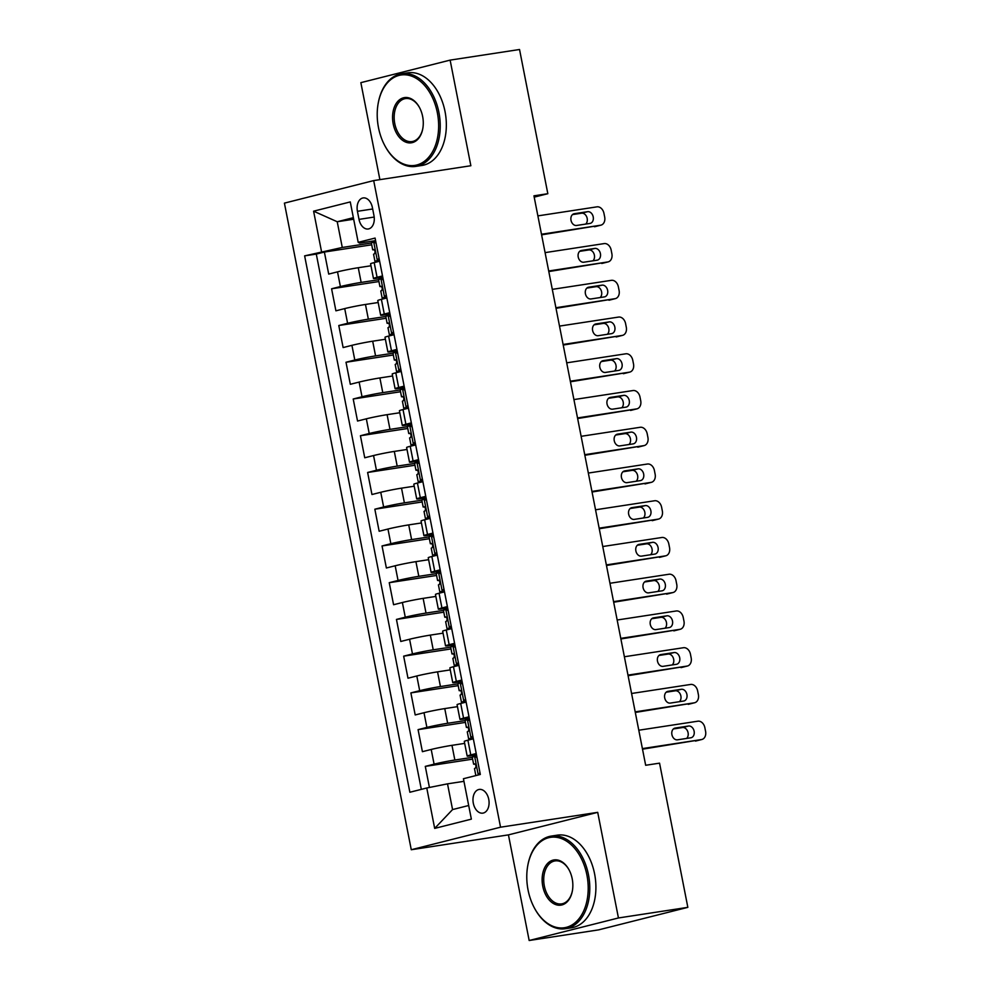 <?xml version="1.0" encoding="UTF-8"?>
<svg xmlns="http://www.w3.org/2000/svg" width="990" height="990" viewBox="0 0 990 990"><rect width="100%" height="100%" fill="white"/><g stroke="black" fill="none" stroke-linecap="round" stroke-linejoin="round"><path stroke-width="1.49" d="M488.751 799.326A11.991 7.945 -98.7 0 0 479.21 789.426A11.991 7.945 -98.7 0 0 473.307 803.224A11.991 7.945 -98.7 0 0 482.835 813.137A11.991 7.945 -98.7 0 0 488.751 799.326M529.167 940.5L618.441 917.965L597.712 812.345L508.439 834.879L529.167 940.5L598.566 929.882L687.84 907.347L659.55 763.154L645.666 765.27L533.944 195.822L547.829 193.706L519.54 49.5L450.128 60.118L360.855 82.653L379.888 179.648M508.439 834.879L411.271 849.729L284.415 203.123L373.688 180.588L500.544 827.195L411.271 849.729M370.965 265.778L358.269 267.721A14.998 0.718 168.9 0 0 337.516 271.854L328.705 274.082L324.374 252.042L371.72 244.802M378.576 279.762L361.152 282.422A14.998 0.718 168.9 0 0 340.399 286.555L331.588 288.783L378.923 281.544M331.588 288.783L335.907 310.823L344.718 308.595A14.998 0.718 168.9 0 1 365.471 304.462L378.18 302.519M385.382 339.261L372.686 341.204A14.998 0.718 168.9 0 0 351.92 345.337L343.122 347.564L338.79 325.512L386.125 318.285M392.597 376.002L379.888 377.945A14.998 0.718 168.9 0 0 359.135 382.078L350.324 384.293L346.005 362.253L393.339 355.014M399.799 412.743L387.102 414.674A14.998 0.718 168.9 0 0 366.337 418.82L357.539 421.035L353.207 398.995L400.542 391.755M407.014 449.472L394.305 451.415A14.998 0.718 168.9 0 0 373.552 455.549L364.741 457.776L360.422 435.736L407.756 428.497M414.216 486.214L401.519 488.157A14.998 0.718 168.9 0 0 380.754 492.29L371.955 494.517L367.624 472.478L414.959 465.238M421.418 522.955L408.721 524.898A14.998 0.718 168.9 0 0 387.969 529.031L379.158 531.259L374.839 509.207L422.173 501.967M428.633 559.697L415.924 561.639A14.998 0.718 168.9 0 0 395.171 565.773L386.372 567.988L382.041 545.948L429.375 538.708M435.835 596.425L423.138 598.368A14.998 0.718 168.9 0 0 402.386 602.514L393.575 604.729L389.243 582.689L436.59 575.45M443.05 633.167L430.341 635.11A14.998 0.718 168.9 0 0 409.588 639.243L400.777 641.471L396.458 619.431L443.792 612.191M450.252 669.908L437.555 671.851A14.998 0.718 168.9 0 0 416.802 675.984L407.991 678.212L403.66 656.16L451.007 648.933M457.467 706.65L444.757 708.593A14.998 0.718 168.9 0 0 424.005 712.726L415.194 714.953L410.875 692.901L458.209 685.662M464.669 743.391L451.972 745.334A14.998 0.718 168.9 0 0 431.207 749.467L422.408 751.682L418.077 729.642L465.411 722.403M476.215 753.526L470.77 754.9A14.998 0.718 -11.1 0 0 467.169 756.088A14.998 0.718 -11.1 0 0 472.218 755.642L476.499 754.986M469.012 716.785L463.568 718.158A14.998 0.718 -11.1 0 0 459.954 719.346A14.998 0.718 -11.1 0 0 465.015 718.901L469.297 718.245M461.798 680.043L456.353 681.417A14.998 0.718 -11.1 0 0 452.752 682.617A14.998 0.718 -11.1 0 0 457.813 682.159L462.082 681.504M454.596 643.314L449.151 644.688A14.998 0.718 -11.1 0 0 445.537 645.876A14.998 0.718 -11.1 0 0 450.599 645.418L454.88 644.762M447.381 606.573L441.936 607.947A14.998 0.718 -11.1 0 0 438.335 609.135A14.998 0.718 -11.1 0 0 443.396 608.689L447.666 608.033M440.179 569.832L434.734 571.205A14.998 0.718 -11.1 0 0 431.12 572.393A14.998 0.718 -11.1 0 0 436.182 571.948L440.463 571.292M432.964 533.09L427.519 534.464A14.998 0.718 -11.1 0 0 423.918 535.652A14.998 0.718 -11.1 0 0 428.979 535.206L433.261 534.55M425.762 496.349L420.317 497.723A14.998 0.718 -11.1 0 0 416.703 498.923A14.998 0.718 -11.1 0 0 421.765 498.465L426.046 497.809M418.547 459.62L413.102 460.993A14.998 0.718 -11.1 0 0 409.501 462.182A14.998 0.718 -11.1 0 0 414.562 461.724L418.844 461.08M411.345 422.879L405.9 424.252A14.998 0.718 -11.1 0 0 402.286 425.44A14.998 0.718 -11.1 0 0 407.348 424.995L411.63 424.339M404.143 386.137L398.685 387.511A14.998 0.718 -11.1 0 0 395.084 388.699A14.998 0.718 -11.1 0 0 400.146 388.253L404.427 387.597M396.928 349.396L391.483 350.769A14.998 0.718 -11.1 0 0 387.882 351.957A14.998 0.718 -11.1 0 0 392.931 351.512L397.213 350.856M389.726 312.654L384.281 314.04A14.998 0.718 -11.1 0 0 380.667 315.228A14.998 0.718 -11.1 0 0 385.729 314.771L390.011 314.115M357.427 211.303L359.011 219.384A11.62 7.697 -98.7 0 0 368.255 228.987A11.62 7.697 -98.7 0 0 373.973 215.61L372.389 207.529A11.62 7.697 -98.7 0 0 363.157 197.926A11.62 7.697 -98.7 0 0 357.427 211.303L372.673 208.977M353.665 219.236L337.231 221.748L342.28 247.463L304.635 255.865L409.872 792.248L426.764 787.99L434.684 828.395L471.364 819.138L463.431 778.722L480.323 774.465L375.086 238.07L358.194 242.34L359.655 243.082L375.594 240.644M321.527 251.596L313.595 211.179L350.274 201.923L358.194 242.34M472.279 757.362L454.856 760.023L451.972 745.334M465.065 720.621L447.641 723.282L444.757 708.593M457.863 683.88L440.439 686.553L437.555 671.851M450.648 647.138L433.224 649.811L430.341 635.11M443.446 610.409L426.022 613.07L423.138 598.368M436.231 573.668L418.807 576.329L415.924 561.639M429.029 536.927L411.605 539.587L408.721 524.898M421.814 500.185L404.39 502.858L401.519 488.157M414.612 463.456L397.188 466.117L394.305 451.415M407.41 426.715L389.986 429.375L387.102 414.674M400.195 389.973L382.771 392.634L379.888 377.945M392.993 353.232L375.569 355.893L372.686 341.204M385.778 316.491L368.354 319.164L365.471 304.462M382.511 275.925L377.066 277.299A14.998 0.718 168.9 0 0 373.465 278.487A14.998 0.718 168.9 0 0 378.526 278.029L382.796 277.386M324.374 252.042L316.293 254.083L421.319 789.364M454.856 760.023A14.998 0.718 -11.1 0 0 434.09 764.156L425.292 766.384L429.425 787.458M418.077 729.642L426.888 727.415A14.998 0.718 -11.1 0 1 447.641 723.282M410.875 692.901L419.686 690.686A14.998 0.718 -11.1 0 1 440.439 686.553M403.66 656.16L412.471 653.945A14.998 0.718 -11.1 0 1 433.224 649.811M396.458 619.431L405.269 617.203A14.998 0.718 -11.1 0 1 426.022 613.07M389.243 582.689L398.054 580.462A14.998 0.718 -11.1 0 1 418.807 576.329M382.041 545.948L390.852 543.72A14.998 0.718 -11.1 0 1 411.605 539.587M374.839 509.207L383.637 506.991A14.998 0.718 -11.1 0 1 404.39 502.858M367.624 472.478L376.435 470.25A14.998 0.718 -11.1 0 1 397.188 466.117M360.422 435.736L369.221 433.509A14.998 0.718 -11.1 0 1 389.986 429.375M353.207 398.995L362.018 396.767A14.998 0.718 -11.1 0 1 382.771 392.634M346.005 362.253L354.804 360.026A14.998 0.718 -11.1 0 1 375.569 355.893M338.79 325.512L347.601 323.297A14.998 0.718 -11.1 0 1 368.354 319.164M379.628 261.224L374.183 262.597A14.998 0.718 168.9 0 0 370.582 263.786L373.465 278.487M386.843 297.965L381.397 299.339A14.998 0.718 168.9 0 0 377.784 300.527L380.667 315.228M394.045 334.707L388.6 336.08A14.998 0.718 168.9 0 0 384.999 337.268L387.882 351.957M401.259 371.436L395.802 372.822A14.998 0.718 168.9 0 0 392.201 374.01L395.084 388.699M408.462 408.177L403.017 409.551A14.998 0.718 168.9 0 0 399.403 410.739L402.286 425.44M415.676 444.918L410.219 446.292A14.998 0.718 168.9 0 0 406.618 447.48L409.501 462.182M422.879 481.66L417.433 483.033A14.998 0.718 168.9 0 0 413.82 484.221L416.703 498.923M430.081 518.401L424.636 519.775A14.998 0.718 168.9 0 0 421.035 520.963L423.918 535.652M437.295 555.13L431.85 556.516A14.998 0.718 168.9 0 0 428.237 557.704L431.12 572.393M444.498 591.871L439.053 593.245A14.998 0.718 168.9 0 0 435.452 594.433L438.335 609.135M451.712 628.613L446.267 629.986A14.998 0.718 168.9 0 0 442.654 631.175L445.537 645.876M458.914 665.354L453.47 666.728A14.998 0.718 168.9 0 0 449.868 667.916L452.752 682.617M466.129 702.096L460.684 703.469A14.998 0.718 168.9 0 0 457.071 704.657L459.954 719.346M473.331 738.825L467.886 740.211A14.998 0.718 168.9 0 0 464.285 741.399L467.169 756.088M371.361 243.02L342.28 247.463M618.441 917.965L687.84 907.347M597.712 812.345L500.544 827.195M373.688 180.588L470.856 165.738L450.128 60.118M534.204 197.134L547.829 193.706M353.356 217.676L337.231 221.748L313.595 211.179M463.951 781.333L447.517 783.845L452.566 809.573L468.691 805.501M316.293 254.083L304.635 255.865M425.292 766.384L472.626 759.144M426.764 787.99L447.517 783.845M434.684 828.395L452.566 809.573M376.089 243.194L373.601 242.092L371.337 242.847L372.698 249.827L374.282 249.802M373.601 242.092L375.816 241.758M537.879 215.882L596.958 206.848A7.499 5.606 75.8 0 1 603.95 213.345L604.68 217.02A7.499 5.606 75.8 0 1 600.955 225.138A7.499 5.606 75.8 0 1 600.571 225.225L541.493 234.246M379.418 260.123L374.938 261.224L379.578 260.964M541.604 234.84L600.571 225.225M377.202 260.457L379.046 258.266M587.615 211.687A6.002 4.48 -104.2 0 1 593.171 216.674A6.002 4.48 -104.2 0 1 590.238 223.381A6.002 4.48 -104.2 0 1 589.916 223.443L576.601 225.472A6.002 4.48 -104.2 0 1 571.044 220.485A6.002 4.48 -104.2 0 1 573.977 213.791A6.002 4.48 -104.2 0 1 574.287 213.716L587.615 211.687L581.588 213.209A6.002 4.48 -104.2 0 1 586.81 217.119A6.002 4.48 -104.2 0 1 585.709 224.087M374.938 261.224L373.564 254.244L374.368 253.886C375.482 252.017 375.198 250.544 373.502 249.48L372.698 249.827M572.48 214.595L581.588 213.209M595.312 226.549A7.499 5.606 -104.2 0 1 594.928 226.661A7.499 5.606 -104.2 0 1 594.532 226.747M437.357 112.773A45.726 30.282 -98.7 0 0 407.459 75.042A45.726 30.282 -98.7 0 0 378.242 103.096A45.726 30.282 -98.7 0 0 378.489 127.636A45.726 30.282 -98.7 0 0 384.702 145.394A45.726 30.282 -98.7 0 0 422.705 162.459A45.726 30.282 -98.7 0 0 437.357 112.773M378.291 102.824A46.852 31.024 81.3 0 1 378.341 102.552A46.852 31.024 81.3 0 1 401.68 73.755A46.852 31.024 81.3 0 1 438.917 112.464A46.852 31.024 81.3 0 1 415.837 166.394A46.852 31.024 81.3 0 1 384.962 145.889A46.852 31.024 81.3 0 1 384.838 145.641M422.643 116.486A22.869 15.147 81.3 0 1 422.767 128.75A22.869 15.147 81.3 0 1 408.165 142.783A22.869 15.147 81.3 0 1 393.203 123.923A22.869 15.147 81.3 0 1 400.529 99.074A22.869 15.147 81.3 0 1 419.537 107.601A22.869 15.147 81.3 0 1 422.643 116.486M419.673 107.861A21.743 14.392 -98.7 0 0 405.467 98.579A21.743 14.392 -98.7 0 0 394.762 123.602A21.743 14.392 -98.7 0 0 412.05 141.57A21.743 14.392 -98.7 0 0 422.817 128.477M401.68 73.755L407.781 72.827A46.852 31.024 81.3 0 1 445.03 111.524A46.852 31.024 81.3 0 1 421.95 165.454L415.837 166.394M586.922 875.098A45.726 30.282 -98.7 0 0 557.024 837.379A45.726 30.282 -98.7 0 0 527.806 865.433A45.726 30.282 -98.7 0 0 528.054 889.961A45.726 30.282 -98.7 0 0 534.266 907.731A45.726 30.282 -98.7 0 0 572.269 924.796A45.726 30.282 -98.7 0 0 586.922 875.098M527.856 865.161A46.852 31.024 81.3 0 1 527.905 864.876A46.852 31.024 81.3 0 1 551.244 836.092A46.852 31.024 81.3 0 1 588.481 874.789A46.852 31.024 81.3 0 1 565.401 928.719A46.852 31.024 81.3 0 1 534.526 908.214A46.852 31.024 81.3 0 1 534.402 907.966M572.208 878.811A22.869 15.147 81.3 0 1 572.331 891.087A22.869 15.147 81.3 0 1 557.716 905.107A22.869 15.147 81.3 0 1 542.768 886.248A22.869 15.147 81.3 0 1 550.093 861.399A22.869 15.147 81.3 0 1 569.101 869.938A22.869 15.147 81.3 0 1 572.208 878.811M569.238 870.185A21.743 14.392 -98.7 0 0 555.031 860.916A21.743 14.392 -98.7 0 0 544.327 885.939A21.743 14.392 -98.7 0 0 561.602 903.895A21.743 14.392 -98.7 0 0 572.381 890.802M551.244 836.092L557.345 835.152A46.852 31.024 81.3 0 1 594.594 873.861A46.852 31.024 81.3 0 1 571.515 927.779L565.401 928.719M383.303 279.935L380.816 278.834L378.539 279.588L379.913 286.568L381.496 286.543M380.816 278.834L383.019 278.499M545.094 252.623L604.172 243.59A7.499 5.606 75.8 0 1 611.164 250.086L611.882 253.762A7.499 5.606 75.8 0 1 608.169 261.88A7.499 5.606 75.8 0 1 607.773 261.954L548.695 270.988M386.62 296.864L382.14 297.953L386.781 297.693M548.807 271.569L607.773 261.954M384.417 297.198L386.261 295.008M594.829 248.428A6.002 4.48 -104.2 0 1 600.373 253.415A6.002 4.48 -104.2 0 1 597.44 260.11A6.002 4.48 -104.2 0 1 597.131 260.184L583.803 262.214A6.002 4.48 -104.2 0 1 578.259 257.227A6.002 4.48 -104.2 0 1 581.179 250.519A6.002 4.48 -104.2 0 1 581.501 250.458L594.829 248.428L588.79 249.95A6.002 4.48 -104.2 0 1 594.012 253.848A6.002 4.48 -104.2 0 1 592.911 260.828M382.14 297.953L380.779 290.973L381.583 290.627C382.697 288.758 382.4 287.286 380.717 286.221L379.913 286.568M579.682 251.336L588.79 249.95M602.514 263.291A7.499 5.606 -104.2 0 1 602.13 263.402A7.499 5.606 -104.2 0 1 601.747 263.476M390.506 316.676L388.018 315.575L385.754 316.33L387.115 323.309L388.699 323.285M388.018 315.575L390.221 315.228M552.296 289.365L611.375 280.331A7.499 5.606 75.8 0 1 618.366 286.828L619.096 290.503A7.499 5.606 75.8 0 1 615.372 298.621A7.499 5.606 75.8 0 1 614.976 298.695L555.91 307.729M393.834 333.605L389.355 334.694L393.995 334.434M556.021 308.311L614.976 298.695M391.619 333.939L393.463 331.737M602.031 285.157A6.002 4.48 -104.2 0 1 607.588 290.157A6.002 4.48 -104.2 0 1 604.655 296.851A6.002 4.48 -104.2 0 1 604.333 296.913L591.018 298.955A6.002 4.48 -104.2 0 1 585.461 293.968A6.002 4.48 -104.2 0 1 588.394 287.261A6.002 4.48 -104.2 0 1 588.704 287.199L602.031 285.157L596.005 286.679A6.002 4.48 -104.2 0 1 601.227 290.59A6.002 4.48 -104.2 0 1 600.126 297.569M389.355 334.694L387.981 327.715L388.785 327.368C389.899 325.5 389.614 324.027 387.919 322.95L387.115 323.309M586.897 288.078L596.005 286.679M609.729 300.019A7.499 5.606 -104.2 0 1 609.345 300.143A7.499 5.606 -104.2 0 1 608.949 300.218M397.72 353.418L395.22 352.304L392.956 353.071L394.329 360.051L395.913 360.014M395.22 352.304L397.436 351.97M559.511 326.094L618.589 317.072A7.499 5.606 75.8 0 1 625.581 323.569L626.299 327.245A7.499 5.606 75.8 0 1 622.586 335.35A7.499 5.606 75.8 0 1 622.19 335.437L563.112 344.471M401.037 370.347L396.557 371.436L401.197 371.176M563.223 345.052L622.19 335.437M398.834 370.681L400.678 368.478M609.234 321.899A6.002 4.48 -104.2 0 1 614.79 326.886A6.002 4.48 -104.2 0 1 611.857 333.593A6.002 4.48 -104.2 0 1 611.548 333.655L598.22 335.697A6.002 4.48 -104.2 0 1 592.663 330.71A6.002 4.48 -104.2 0 1 595.596 324.002A6.002 4.48 -104.2 0 1 595.918 323.94L609.234 321.899L603.207 323.421A6.002 4.48 -104.2 0 1 608.429 327.331A6.002 4.48 -104.2 0 1 607.328 334.298M396.557 371.436L395.196 364.456L395.988 364.097C397.114 362.241 396.817 360.768 395.134 359.692L394.329 360.051M594.099 324.819L603.207 323.421M616.931 336.761A7.499 5.606 -104.2 0 1 616.547 336.885A7.499 5.606 -104.2 0 1 616.151 336.959M404.922 390.147L402.435 389.045L400.158 389.8L401.532 396.78L403.116 396.755M402.435 389.045L404.638 388.711M566.713 362.835L625.791 353.801A7.499 5.606 75.8 0 1 632.783 360.298L633.513 363.974A7.499 5.606 75.8 0 1 629.788 372.091A7.499 5.606 75.8 0 1 629.393 372.178L570.314 381.212M408.251 407.076L403.772 408.177L408.412 407.917M570.438 381.793L629.393 372.178M406.036 407.422L407.88 405.219M616.448 358.64A6.002 4.48 -104.2 0 1 621.992 363.627A6.002 4.48 -104.2 0 1 619.072 370.334A6.002 4.48 -104.2 0 1 618.75 370.396L605.422 372.438A6.002 4.48 -104.2 0 1 599.878 367.439A6.002 4.48 -104.2 0 1 602.811 360.744A6.002 4.48 -104.2 0 1 603.12 360.682L616.448 358.64L610.409 360.162A6.002 4.48 -104.2 0 1 615.644 364.072A6.002 4.48 -104.2 0 1 614.53 371.04M403.772 408.177L402.398 401.197L403.202 400.839C404.316 398.97 404.031 397.51 402.336 396.433L401.532 396.78M601.301 361.56L610.409 360.162M624.146 373.502A7.499 5.606 -104.2 0 1 623.762 373.614A7.499 5.606 -104.2 0 1 623.366 373.7M412.137 426.888L409.637 425.787L407.373 426.542L408.746 433.521L410.33 433.496M409.637 425.787L411.852 425.453M573.928 399.576L633.006 390.543A7.499 5.606 75.8 0 1 639.998 397.039L640.716 400.715A7.499 5.606 75.8 0 1 637.003 408.833A7.499 5.606 75.8 0 1 636.607 408.907L577.529 417.941M415.454 443.817L410.974 444.918L415.614 444.659M577.64 418.535L636.607 408.907M413.251 444.151L415.095 441.961M623.65 395.381A6.002 4.48 -104.2 0 1 629.207 400.368A6.002 4.48 -104.2 0 1 626.274 407.076A6.002 4.48 -104.2 0 1 625.965 407.137L612.637 409.167A6.002 4.48 -104.2 0 1 607.08 404.18A6.002 4.48 -104.2 0 1 610.013 397.485A6.002 4.48 -104.2 0 1 610.335 397.411L623.65 395.381L617.624 396.903A6.002 4.48 -104.2 0 1 622.846 400.814A6.002 4.48 -104.2 0 1 621.745 407.781M410.974 444.918L409.6 437.939L410.404 437.58C411.531 435.711 411.234 434.239 409.538 433.175L408.746 433.521M608.516 398.289L617.624 396.903M631.348 410.244A7.499 5.606 -104.2 0 1 630.964 410.355A7.499 5.606 -104.2 0 1 630.568 410.442M419.339 463.629L416.852 462.528L414.575 463.283L415.949 470.262L417.532 470.238M416.852 462.528L419.055 462.194M581.13 436.318L640.208 427.284A7.499 5.606 75.8 0 1 647.2 433.781L647.918 437.456A7.499 5.606 75.8 0 1 644.205 445.574A7.499 5.606 75.8 0 1 643.809 445.649L584.731 454.682M422.668 480.558L418.188 481.647L422.829 481.388M584.855 455.264L643.809 445.649M420.453 480.893L422.297 478.702M630.865 432.123A6.002 4.48 -104.2 0 1 636.409 437.11A6.002 4.48 -104.2 0 1 633.489 443.805A6.002 4.48 -104.2 0 1 633.167 443.879L619.839 445.908A6.002 4.48 -104.2 0 1 614.295 440.921A6.002 4.48 -104.2 0 1 617.228 434.214A6.002 4.48 -104.2 0 1 617.537 434.152L630.865 432.123L624.826 433.645A6.002 4.48 -104.2 0 1 630.061 437.543A6.002 4.48 -104.2 0 1 628.947 444.522M418.188 481.647L416.815 474.668L417.619 474.321C418.733 472.453 418.448 470.98 416.753 469.916L415.949 470.262M615.718 435.031L624.826 433.645M638.562 446.973A7.499 5.606 -104.2 0 1 638.179 447.096A7.499 5.606 -104.2 0 1 637.783 447.171M426.554 500.371L424.054 499.269L421.789 500.024L423.151 507.004L424.747 506.967M424.054 499.269L426.269 498.923M588.345 473.059L647.41 464.025A7.499 5.606 75.8 0 1 654.415 470.522L655.133 474.198A7.499 5.606 75.8 0 1 651.408 482.316A7.499 5.606 75.8 0 1 651.024 482.39L591.946 491.424M429.87 517.3L425.391 518.389L430.031 518.129M592.057 492.005L651.024 482.39M427.655 517.634L429.499 515.431M638.067 468.852A6.002 4.48 -104.2 0 1 643.624 473.851A6.002 4.48 -104.2 0 1 640.691 480.546A6.002 4.48 -104.2 0 1 640.382 480.608L627.054 482.65A6.002 4.48 -104.2 0 1 621.497 477.663A6.002 4.48 -104.2 0 1 624.43 470.955A6.002 4.48 -104.2 0 1 624.74 470.894L638.067 468.852L632.041 470.374A6.002 4.48 -104.2 0 1 637.263 474.284A6.002 4.48 -104.2 0 1 636.162 481.251M425.391 518.389L424.017 511.409L424.821 511.063C425.935 509.194 425.65 507.721 423.955 506.645L423.151 507.004M622.933 471.772L632.041 470.374M645.765 483.714A7.499 5.606 -104.2 0 1 645.381 483.838A7.499 5.606 -104.2 0 1 644.985 483.912M433.756 537.112L431.269 535.998L428.992 536.766L430.365 543.745L431.949 543.708M431.269 535.998L433.471 535.664M595.547 509.788L654.625 500.754A7.499 5.606 75.8 0 1 661.617 507.264L662.335 510.939A7.499 5.606 75.8 0 1 658.622 519.045A7.499 5.606 75.8 0 1 658.226 519.131L599.148 528.165M437.073 554.041L432.593 555.13L437.246 554.87M599.259 528.747L658.226 519.131M434.87 554.375L436.714 552.173M645.282 505.593A6.002 4.48 -104.2 0 1 650.826 510.58A6.002 4.48 -104.2 0 1 647.905 517.287A6.002 4.48 -104.2 0 1 647.584 517.349L634.256 519.391A6.002 4.48 -104.2 0 1 628.712 514.404A6.002 4.48 -104.2 0 1 631.632 507.697A6.002 4.48 -104.2 0 1 631.954 507.635L645.282 505.593L639.243 507.115A6.002 4.48 -104.2 0 1 644.478 511.026A6.002 4.48 -104.2 0 1 643.364 517.993M432.593 555.13L431.232 548.151L432.036 547.792C433.15 545.936 432.865 544.463 431.17 543.386L430.365 543.745M630.135 508.514L639.243 507.115M652.979 520.455A7.499 5.606 -104.2 0 1 652.583 520.579A7.499 5.606 -104.2 0 1 652.2 520.653M440.958 573.841L438.471 572.74L436.206 573.495L437.568 580.474L439.152 580.449M438.471 572.74L440.686 572.406M602.749 546.529L661.827 537.496A7.499 5.606 75.8 0 1 668.832 543.993L669.549 547.668A7.499 5.606 75.8 0 1 665.824 555.786A7.499 5.606 75.8 0 1 665.441 555.873L606.363 564.906M444.287 590.77L439.808 591.871L444.448 591.612M606.474 565.488L665.441 555.873M442.072 591.117L443.916 588.914M652.484 542.334A6.002 4.48 -104.2 0 1 658.041 547.322A6.002 4.48 -104.2 0 1 655.108 554.029A6.002 4.48 -104.2 0 1 654.798 554.091L641.471 556.132A6.002 4.48 -104.2 0 1 635.914 551.133A6.002 4.48 -104.2 0 1 638.847 544.438A6.002 4.48 -104.2 0 1 639.156 544.376L652.484 542.334L646.458 543.857A6.002 4.48 -104.2 0 1 651.68 547.767A6.002 4.48 -104.2 0 1 650.579 554.734M439.808 591.871L438.434 584.892L439.238 584.533C440.352 582.664 440.067 581.204 438.372 580.128L437.568 580.474M637.35 545.255L646.458 543.857M660.182 557.197A7.499 5.606 -104.2 0 1 659.798 557.308A7.499 5.606 -104.2 0 1 659.402 557.395M448.173 610.582L445.686 609.481L443.409 610.236L444.782 617.216L446.366 617.191M445.686 609.481L447.888 609.147M609.964 583.271L669.042 574.237A7.499 5.606 75.8 0 1 676.034 580.734L676.752 584.409A7.499 5.606 75.8 0 1 673.039 592.527A7.499 5.606 75.8 0 1 672.643 592.602L613.565 601.635M451.489 627.511L447.01 628.613L451.663 628.341M613.676 602.217L672.643 592.602M449.287 627.846L451.131 625.655M659.699 579.076A6.002 4.48 -104.2 0 1 665.243 584.063A6.002 4.48 -104.2 0 1 662.31 590.77A6.002 4.48 -104.2 0 1 662.001 590.832L648.673 592.861A6.002 4.48 -104.2 0 1 643.129 587.874A6.002 4.48 -104.2 0 1 646.049 581.179A6.002 4.48 -104.2 0 1 646.371 581.105L659.699 579.076L653.66 580.598A6.002 4.48 -104.2 0 1 658.895 584.508A6.002 4.48 -104.2 0 1 657.781 591.476M447.01 628.613L445.649 621.633L446.453 621.275C447.567 619.406 447.282 617.933 445.587 616.869L444.782 617.216M644.552 581.984L653.66 580.598M667.384 593.938A7.499 5.606 -104.2 0 1 667 594.05A7.499 5.606 -104.2 0 1 666.616 594.136M455.375 647.324L452.888 646.223L450.623 646.977L451.985 653.957L453.568 653.932M452.888 646.223L455.103 645.888M617.166 620.012L676.244 610.979A7.499 5.606 75.8 0 1 683.236 617.475L683.966 621.151A7.499 5.606 75.8 0 1 680.241 629.269A7.499 5.606 75.8 0 1 679.858 629.343L620.779 638.377M458.704 664.253L454.224 665.342L458.865 665.082M620.891 638.958L679.858 629.343M456.489 664.587L458.333 662.397M666.901 615.817A6.002 4.48 -104.2 0 1 672.457 620.804A6.002 4.48 -104.2 0 1 669.525 627.499A6.002 4.48 -104.2 0 1 669.203 627.573L655.887 629.603A6.002 4.48 -104.2 0 1 650.331 624.616A6.002 4.48 -104.2 0 1 653.264 617.909A6.002 4.48 -104.2 0 1 653.573 617.847L666.901 615.817L660.875 617.339A6.002 4.48 -104.2 0 1 666.097 621.237A6.002 4.48 -104.2 0 1 664.995 628.217M454.224 665.342L452.851 658.362L453.655 658.016C454.769 656.147 454.484 654.675 452.789 653.61L451.985 653.957M651.766 618.725L660.875 617.339M674.598 630.667A7.499 5.606 -104.2 0 1 674.215 630.791A7.499 5.606 -104.2 0 1 673.819 630.865M462.59 684.065L460.103 682.964L457.825 683.719L459.199 690.698L460.783 690.661M460.103 682.964L462.305 682.617M624.381 656.754L683.459 647.72A7.499 5.606 75.8 0 1 690.451 654.217L691.168 657.892A7.499 5.606 75.8 0 1 687.456 666.01A7.499 5.606 75.8 0 1 687.06 666.084L627.982 675.118M465.906 700.994L461.427 702.083L466.067 701.823M628.093 675.7L687.06 666.084M463.704 701.328L465.548 699.126M674.116 652.546A6.002 4.48 -104.2 0 1 679.66 657.533A6.002 4.48 -104.2 0 1 676.727 664.24A6.002 4.48 -104.2 0 1 676.418 664.302L663.09 666.344A6.002 4.48 -104.2 0 1 657.533 661.357A6.002 4.48 -104.2 0 1 660.466 654.65A6.002 4.48 -104.2 0 1 660.788 654.588L674.116 652.546L668.077 654.068A6.002 4.48 -104.2 0 1 673.299 657.979A6.002 4.48 -104.2 0 1 672.198 664.946M461.427 702.083L460.065 695.104L460.857 694.757C461.983 692.889 461.687 691.416 460.004 690.339L459.199 690.698M658.969 655.467L668.077 654.068M681.801 667.409A7.499 5.606 -104.2 0 1 681.417 667.532A7.499 5.606 -104.2 0 1 681.033 667.607M469.792 720.807L467.305 719.693L465.04 720.46L466.401 727.44L467.985 727.402M467.305 719.693L469.507 719.359M631.583 693.483L690.661 684.449A7.499 5.606 75.8 0 1 697.653 690.958L698.383 694.621A7.499 5.606 75.8 0 1 694.658 702.739A7.499 5.606 75.8 0 1 694.262 702.826L635.196 711.86M473.121 737.723L468.641 738.825L473.282 738.565M635.308 712.441L694.262 702.826M470.906 738.07L472.75 735.867M681.318 689.288A6.002 4.48 -104.2 0 1 686.874 694.275A6.002 4.48 -104.2 0 1 683.942 700.982A6.002 4.48 -104.2 0 1 683.62 701.044L670.304 703.086A6.002 4.48 -104.2 0 1 664.748 698.099A6.002 4.48 -104.2 0 1 667.681 691.391A6.002 4.48 -104.2 0 1 667.99 691.329L681.318 689.288L675.291 690.81A6.002 4.48 -104.2 0 1 680.514 694.72A6.002 4.48 -104.2 0 1 679.412 701.687M468.641 738.825L467.268 731.845L468.072 731.486C469.186 729.618 468.901 728.157 467.206 727.081L466.401 727.44M666.183 692.208L675.291 690.81M689.015 704.15A7.499 5.606 -104.2 0 1 688.632 704.261A7.499 5.606 -104.2 0 1 688.236 704.348M477.007 757.536L474.507 756.434L472.242 757.189L473.616 764.169L475.2 764.144M474.507 756.434L476.722 756.1M638.798 730.224L697.876 721.19A7.499 5.606 75.8 0 1 704.868 727.687L705.585 731.363A7.499 5.606 75.8 0 1 701.873 739.481A7.499 5.606 75.8 0 1 701.477 739.567L642.399 748.601M480.274 774.477L475.868 775.591M642.51 749.183L701.477 739.567M478.121 774.811L479.964 772.608M688.52 726.029A6.002 4.48 -104.2 0 1 694.077 731.016A6.002 4.48 -104.2 0 1 691.144 737.723A6.002 4.48 -104.2 0 1 690.834 737.785L677.507 739.827A6.002 4.48 -104.2 0 1 671.95 734.827A6.002 4.48 -104.2 0 1 674.883 728.133A6.002 4.48 -104.2 0 1 675.205 728.071L688.52 726.029L682.494 727.551A6.002 4.48 -104.2 0 1 687.716 731.462A6.002 4.48 -104.2 0 1 686.615 738.429M475.844 775.566L474.482 768.587L475.274 768.228C476.4 766.359 476.103 764.899 474.42 763.822L473.616 764.169M673.386 728.937L682.494 727.551M696.218 740.891A7.499 5.606 -104.2 0 1 695.834 741.003A7.499 5.606 -104.2 0 1 695.438 741.089M361.152 282.422L358.269 267.721M340.399 286.555L337.516 271.854M434.09 764.156L431.207 749.467M426.888 727.415L424.005 712.726M419.686 690.686L416.802 675.984M412.471 653.945L409.588 639.243M405.269 617.203L402.386 602.514M398.054 580.462L395.171 565.773M390.852 543.72L387.969 529.031M383.637 506.991L380.754 492.29M376.435 470.25L373.552 455.549M369.221 433.509L366.337 418.82M362.018 396.767L359.135 382.078M354.804 360.026L351.92 345.337M347.601 323.297L344.718 308.595M377.066 277.299L374.183 262.597M384.281 314.04L381.397 299.339M391.483 350.769L388.6 336.08M398.685 387.511L395.802 372.822M405.9 424.252L403.017 409.551M413.102 460.993L410.219 446.292M420.317 497.723L417.433 483.033M427.519 534.464L424.636 519.775M434.734 571.205L431.85 556.516M441.936 607.947L439.053 593.245M449.151 644.688L446.267 629.986M456.353 681.417L453.47 666.728M463.568 718.158L460.684 703.469M470.77 754.9L467.886 740.211M374.195 217.058L359.011 219.384M377.314 260.345L373.737 242.154M574.287 213.716L573.668 213.877M384.516 297.074L380.952 278.895M581.501 250.458L580.87 250.619M391.718 333.816L388.154 315.637M588.704 287.199L588.085 287.36M398.933 370.557L395.369 352.366M595.918 323.94L595.287 324.101M406.135 407.298L402.571 389.107M603.12 360.682L602.502 360.83M413.35 444.04L409.773 425.849M610.335 397.411L609.704 397.572M420.552 480.769L416.988 462.59M617.537 434.152L616.918 434.313M427.767 517.51L424.19 499.331M624.74 470.894L624.121 471.054M434.969 554.251L431.405 536.06M631.954 507.635L631.335 507.783M442.183 590.993L438.607 572.802M639.156 544.376L638.538 544.525M449.386 627.734L445.822 609.543M646.371 581.105L645.752 581.266M456.588 664.463L453.024 646.284M653.573 617.847L652.955 618.008M463.803 701.205L460.239 683.026M660.788 654.588L660.157 654.749M471.005 737.946L467.441 719.755M667.99 691.329L667.371 691.478M478.22 774.687L474.656 756.496M675.205 728.071L674.574 728.219M594.928 226.661L600.955 225.138M602.13 263.402L608.169 261.88M609.345 300.143L615.372 298.621M616.547 336.885L622.586 335.35M623.762 373.614L629.788 372.091M630.964 410.355L637.003 408.833M638.179 447.096L644.205 445.574M645.381 483.838L651.408 482.316M652.583 520.579L658.622 519.045M659.798 557.308L665.824 555.786M667 594.05L673.039 592.527M674.215 630.791L680.241 629.269M681.417 667.532L687.456 666.01M688.632 704.261L694.658 702.739M695.834 741.003L701.873 739.481"/></g></svg>
